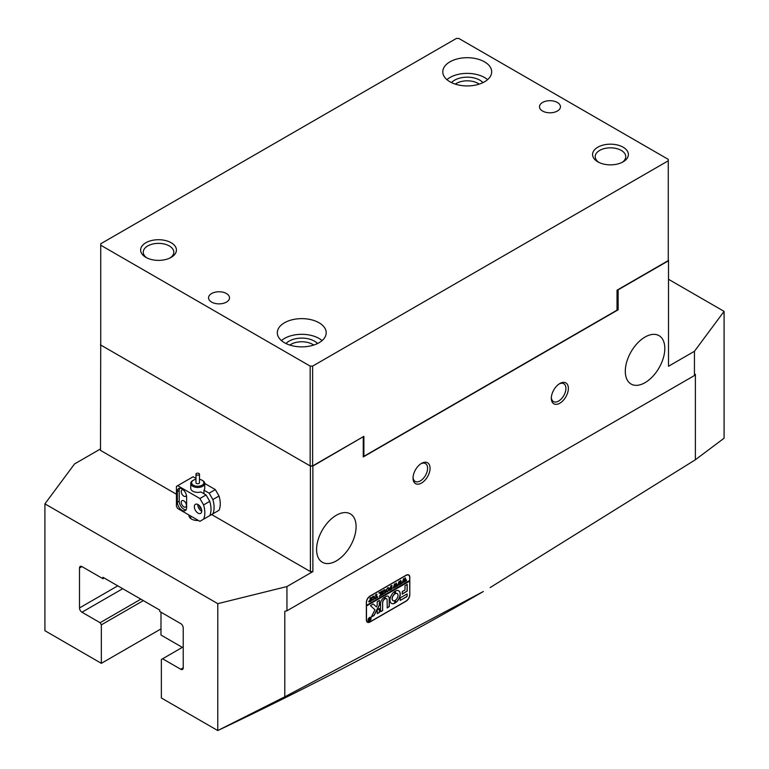<?xml version="1.0" encoding="UTF-8"?>
<svg xmlns="http://www.w3.org/2000/svg" width="769" height="769" viewBox="0 0 769 769"><rect width="100%" height="100%" fill="white"/><g stroke="black" fill="none" stroke-linecap="round" stroke-linejoin="round"><path stroke-width="1.15" d="M160.99 612.22L160.99 635.04L182.359 647.373M559.851 383.51L559.851 383.51A12.054 6.959 -60 0 1 568.368 388.432A12.054 6.959 -60 0 1 559.851 403.187A12.054 6.959 -60 0 1 551.325 398.275A12.054 6.959 -60 0 1 559.851 383.51L559.851 383.51M551.354 397.515A10.305 5.95 120 0 0 553.459 401.562A10.305 5.95 120 0 0 558.611 401.053A10.305 5.95 120 0 0 565.35 391.969A10.305 5.95 120 0 0 563.764 383.712A10.305 5.95 120 0 0 559.207 383.914M421.547 463.361L421.547 463.361A12.054 6.959 -60 0 1 430.063 468.283A12.054 6.959 -60 0 1 421.547 483.038A12.054 6.959 -60 0 1 413.02 478.116A12.054 6.959 -60 0 1 421.547 463.361L421.547 463.361M413.049 477.366A10.305 5.95 120 0 0 415.154 481.413A10.305 5.95 120 0 0 420.307 480.904A10.305 5.95 120 0 0 427.045 471.82A10.305 5.95 120 0 0 425.459 463.563A10.305 5.95 120 0 0 420.903 463.755M198.46 520.498A8.728 5.037 180 0 1 191.491 519.046A8.728 5.037 180 0 1 188.934 515.48A8.728 5.037 180 0 1 188.972 515.019M645.056 382.654A27.944 16.13 120 0 0 663.311 358.037A27.944 16.13 120 0 0 659.023 335.649A27.944 16.13 120 0 0 645.056 337.033A27.944 16.13 120 0 0 626.802 361.651A27.944 16.13 120 0 0 631.08 384.039A27.944 16.13 120 0 0 645.056 382.654M336.341 560.889A27.944 16.13 120 0 0 354.596 536.272A27.944 16.13 120 0 0 350.308 513.875A27.944 16.13 120 0 0 336.341 515.259A27.944 16.13 120 0 0 318.087 539.886A27.944 16.13 120 0 0 322.374 562.274A27.944 16.13 120 0 0 336.341 560.889M100.489 448.961L74.555 463.928L44.919 503.858L44.919 630.715L101.345 663.339L101.345 624.841L100.114 622.707L81.966 612.22A3.489 2.019 60 0 1 79.495 607.943L79.495 568.022A3.489 2.019 60 0 1 80.216 566.426A3.489 2.019 60 0 1 81.966 566.599L102.95 578.711L102.95 577.288L159.76 610.086L159.76 611.509L180.753 623.63A3.489 2.019 60 0 1 183.224 627.908L183.224 667.828A3.489 2.019 60 0 1 182.493 669.434A3.489 2.019 60 0 1 180.753 669.261L162.595 658.783L161.365 659.494L161.365 697.992L217.762 730.55A3667.323 2117.307 0 0 0 483.326 591.524L284.79 696.81L284.79 611.336L286.943 610.797L286.943 586.555L312.877 571.588L310.407 571.588L310.407 466.072L312.877 466.072L363.016 436.84M44.919 503.858L217.8 603.665L217.762 730.55M217.8 603.665L286.943 586.555M100.729 343.301L100.489 450.384L176.428 494.236M211.619 514.548L310.407 571.588M286.943 610.797L694.445 375.532L694.445 351.289L668.511 366.255L668.511 260.749L618.132 289.836L618.132 309.792L363.256 456.94L363.256 436.984M100.489 344.868L310.407 466.072M668.511 279.282L724.081 311.368L724.081 438.224L695.378 459.756L490.113 587.603M160.99 628.907L101.345 663.339M217.8 730.531L284.79 696.81M312.877 466.072L312.877 571.588M694.445 375.532L695.378 374.282L695.378 459.756M694.445 351.289L724.081 311.368M668.271 259.172L668.511 260.749M104.19 578L102.95 578.711M100.114 622.707L140.862 599.176M183.224 646.873L162.595 658.783M143.332 600.599L101.345 624.841M366.352 619.852A5.239 3.028 120 0 0 367.428 622.246A5.239 3.028 120 0 0 370.052 621.986L406.109 601.175A5.239 3.028 120 0 0 409.81 594.754L409.81 577.365A5.239 3.028 120 0 0 408.733 574.962A5.239 3.028 120 0 0 406.109 575.222L370.052 596.042A5.239 3.028 120 0 0 366.352 602.454L366.352 619.852M618.132 309.792L617.026 309.157M195.98 479.337A6.114 3.528 0 0 0 193.404 480.221A6.114 3.528 0 0 0 192.077 484.057A6.114 3.528 0 0 0 200.055 485.979A6.114 3.528 0 0 0 203.381 481.375A6.114 3.528 0 0 0 202.055 480.221A6.114 3.528 0 0 0 199.479 479.337M202.343 480.404A6.988 4.037 180 0 1 202.67 480.577A6.988 4.037 180 0 1 204.189 481.903A6.988 4.037 180 0 1 204.717 483.432A6.988 4.037 180 0 1 199.084 487.392A6.988 4.037 180 0 1 191.27 484.97A6.988 4.037 180 0 1 190.741 483.432A6.988 4.037 180 0 1 192.788 480.577A6.988 4.037 180 0 1 193.115 480.404M196.114 474.55A1.749 1.009 0 0 0 198.066 475.155A1.749 1.009 0 0 0 199.479 474.165A1.749 1.009 0 0 0 199.344 473.781A1.749 1.009 0 0 0 197.393 473.175A1.749 1.009 0 0 0 195.98 474.165A1.749 1.009 0 0 0 196.114 474.55M195.98 474.165L195.98 482.721A1.749 1.009 0 0 0 196.114 483.105A1.749 1.009 0 0 0 198.066 483.711A1.749 1.009 0 0 0 199.479 482.721L199.479 474.165M201.738 510.981A5.239 3.028 -120 0 0 199.459 505.714A5.239 3.028 -120 0 0 195.422 504.31A5.239 3.028 -120 0 0 194.336 506.704A5.239 3.028 -120 0 0 196.624 511.981A5.239 3.028 -120 0 0 200.661 513.384A5.239 3.028 -120 0 0 201.738 510.981M197.796 504.435A5.239 3.028 -120 0 0 197.787 504.714A5.239 3.028 -120 0 0 201.738 511.26M183.397 489.959A3.672 2.115 -120 0 0 182.003 489.988A3.672 2.115 -120 0 0 181.244 491.66A3.672 2.115 -120 0 0 182.849 495.351A3.672 2.115 -120 0 0 185.675 496.341A3.672 2.115 -120 0 0 186.396 495.14M186.434 505.358A3.672 2.115 -120 0 0 184.829 501.667A3.672 2.115 -120 0 0 182.003 500.677A3.672 2.115 -120 0 0 181.244 502.359A3.672 2.115 -120 0 0 182.849 506.05A3.672 2.115 -120 0 0 185.675 507.031A3.672 2.115 -120 0 0 186.434 505.358M209.149 515.98L212.859 513.836A22.705 13.111 -120 0 0 214.09 507.425A22.705 13.111 -120 0 0 212.859 499.581L209.149 493.16L203.968 490.17L203.968 493.736M203.968 490.17A6.988 4.037 0 0 0 204.717 488.353L204.717 483.432M190.741 483.432L190.741 488.353A6.988 4.037 0 0 0 192.788 491.199A6.988 4.037 0 0 0 200.882 491.949L206.063 494.948L209.764 501.359A22.705 13.111 60 0 1 211.004 509.203A22.705 13.111 60 0 1 209.764 515.624L203.593 519.181A22.705 13.111 -120 0 0 204.833 512.769A22.705 13.111 -120 0 0 203.593 504.925L209.764 501.359M212.859 513.836L219.03 510.27A22.705 13.111 -120 0 0 220.261 503.858A22.705 13.111 -120 0 0 219.03 496.015L215.33 489.593L204.717 483.47M212.859 499.581L219.03 496.015M201.459 509.184A2.884 1.663 60 0 1 199.459 505.714M195.98 478.433L193.096 476.761L176.428 486.393L176.428 506.348L177.658 508.492L199.892 521.324L203.593 519.181M203.593 504.925L199.892 498.504L206.063 494.948M209.149 493.16L215.33 489.593M199.892 498.504L177.658 485.672M177.351 502.253A6.546 3.778 -120 0 0 180.215 508.847A6.546 3.778 -120 0 0 185.262 510.597A6.546 3.778 -120 0 0 186.617 507.598L186.617 496.909A6.546 3.778 -120 0 0 183.753 490.314A6.546 3.778 -120 0 0 178.706 488.555A6.546 3.778 -120 0 0 177.351 491.554L177.351 502.253L179.206 501.186A6.546 3.778 -120 0 0 186.05 509.828M179.773 488.257A6.546 3.778 -120 0 0 179.206 490.487L179.206 501.186M286.001 343.541A17.898 10.333 180 0 1 314.425 341.128A17.898 10.333 180 0 1 317.53 343.541M313.704 345.07A15.284 8.824 0 0 0 312.57 344.339A15.284 8.824 0 0 0 289.826 345.07M451.47 82.6A17.898 10.333 180 0 1 479.894 80.197A17.898 10.333 180 0 1 482.999 82.6M479.174 84.129A15.284 8.824 0 0 0 478.039 83.398A15.284 8.824 0 0 0 455.296 84.129M171.179 242.744A17.898 10.333 180 0 1 171.179 257.355A17.898 10.333 180 0 1 145.87 257.355L145.87 257.355A17.898 10.333 180 0 1 145.87 242.744A17.898 10.333 180 0 1 171.179 242.744M170.18 257.894A15.284 8.824 0 0 0 173.804 252.184A15.284 8.824 0 0 0 169.324 245.945A15.284 8.824 0 0 0 152.675 244.033A15.284 8.824 0 0 0 143.245 252.184A15.284 8.824 0 0 0 146.86 257.894M623.13 147.206A17.898 10.333 180 0 1 623.13 161.826A17.898 10.333 180 0 1 597.821 161.826L597.821 161.826A17.898 10.333 180 0 1 597.821 147.206A17.898 10.333 180 0 1 623.13 147.206M622.14 162.355A15.284 8.824 0 0 0 625.755 156.655A15.284 8.824 0 0 0 621.285 150.416A15.284 8.824 0 0 0 604.626 148.504A15.284 8.824 0 0 0 595.196 156.655A15.284 8.824 0 0 0 598.82 162.355M449.952 81.793A24.445 14.111 0 0 0 476.588 84.859A24.445 14.111 0 0 0 491.679 71.815A24.445 14.111 0 0 0 484.518 61.837A24.445 14.111 0 0 0 457.882 58.771A24.445 14.111 0 0 0 442.79 71.815A24.445 14.111 0 0 0 449.952 81.793M487.565 79.659A24.445 14.111 0 0 0 484.518 77.515A24.445 14.111 0 0 0 446.904 79.659M284.482 342.734A24.445 14.111 0 0 0 311.118 345.79A24.445 14.111 0 0 0 326.21 332.746A24.445 14.111 0 0 0 319.048 322.769A24.445 14.111 0 0 0 292.412 319.712A24.445 14.111 0 0 0 277.321 332.746A24.445 14.111 0 0 0 284.482 342.734M322.096 340.59A24.445 14.111 0 0 0 319.048 338.456A24.445 14.111 0 0 0 281.435 340.59M542.558 111.024A10.478 6.046 0 0 0 553.978 112.341A10.478 6.046 0 0 0 560.447 106.747A10.478 6.046 0 0 0 557.381 102.469A10.478 6.046 0 0 0 545.961 101.162A10.478 6.046 0 0 0 539.492 106.747A10.478 6.046 0 0 0 542.558 111.024M211.619 302.092A10.478 6.046 0 0 0 223.039 303.409A10.478 6.046 0 0 0 229.508 297.814A10.478 6.046 0 0 0 226.442 293.537A10.478 6.046 0 0 0 215.022 292.23A10.478 6.046 0 0 0 208.553 297.814A10.478 6.046 0 0 0 211.619 302.092M456.373 38.45L100.729 243.773L100.729 245.205L310.167 366.111L312.627 366.111L668.271 160.788L668.271 159.366L458.833 38.45L456.373 38.45M312.627 366.111L312.627 465.927L363.881 436.34L363.881 456.305L363.256 455.95M668.271 160.788L668.271 260.604L617.026 290.192L617.026 310.147L363.881 456.305M100.729 245.205L100.729 345.012L310.167 465.927L310.167 366.111M312.627 465.927L310.167 465.927M368.015 620.102A2.009 1.163 120 0 0 368.428 620.948A2.009 1.163 120 0 0 368.495 620.987M368.14 620.102A2.009 1.163 120 0 0 368.553 621.025A2.009 1.163 120 0 0 370.1 620.487A2.009 1.163 120 0 0 370.975 618.459A2.009 1.163 120 0 0 370.562 617.545A2.009 1.163 120 0 0 369.014 618.084A2.009 1.163 120 0 0 368.14 620.102M371.1 618.391A2.182 1.259 120 0 0 370.648 617.392A2.182 1.259 120 0 0 368.966 617.978A2.182 1.259 120 0 0 368.015 620.17A2.182 1.259 120 0 0 368.466 621.169A2.182 1.259 120 0 0 370.149 620.583A2.182 1.259 120 0 0 371.1 618.391M370.975 618.391A2.182 1.259 120 0 0 370.975 618.314A2.182 1.259 120 0 0 370.591 617.363M370.504 605.693L374.964 609.779L371.36 616.892L373.763 615.719A0.875 0.5 120 0 0 374.234 615.19L379.29 605.309A0.875 0.5 120 0 0 379.434 604.761L379.396 600.397L377.214 601.771L377.214 605.213L376.416 606.924L373.311 604.126A0.875 0.5 120 0 0 372.83 604.136L370.504 605.693M371.369 616.94L373.638 615.642A0.875 0.5 120 0 0 374.109 615.113L379.165 605.232A0.875 0.5 120 0 0 379.309 604.694L379.434 600.493M389.998 600.07A7.248 4.181 120 0 0 391.498 603.386A7.248 4.181 120 0 0 394.776 603.213L394.805 600.627A4.105 2.365 -60 0 1 393.065 600.666A4.105 2.365 -60 0 1 392.219 598.782A4.105 2.365 -60 0 1 394.805 593.966L394.776 591.409A7.248 4.181 120 0 0 389.998 600.07M391.431 603.348A7.248 4.181 120 0 0 394.651 603.146L394.805 600.618M393.007 600.627A4.105 2.365 -60 0 1 392.94 600.589A4.105 2.365 -60 0 1 392.094 598.715A4.105 2.365 -60 0 1 394.68 593.889L394.805 591.39M383.154 590.784L382.943 593.485L383.51 593.976L382.395 594.61L384.077 589.881L385.259 589.967L385.788 592.553L384.442 593.428L384.894 590.871L384.058 590.054L383.068 592.043L383.395 593.937M385.038 589.688L385.673 592.62M384.894 590.871L383.818 590.054M379.982 595.494L380.982 593.793L378.915 592.918L380.376 592.072L381.414 593.332L380.972 591.736L382.308 590.957L382.308 594.668L380.972 595.437L381.414 593.389L380.453 595.735L379.28 596.408L379.982 595.494M379.761 593.12L378.915 593.014M380.251 592.101L380.146 592.63M382.068 591.053L381.982 594.687M381.414 593.389L380.453 595.735M377.531 596.629L377.492 597.446L374.859 598.964L374.811 598.205L375.974 598.167L375.532 594.87L376.868 594.101L376.416 597.907L377.531 596.629M374.782 598.08L375.512 598.436M374.551 597.302L372.955 600.118L371.898 600.205L371.427 599.118L372.994 596.283L374.07 596.167L374.551 597.302L374.032 599.022M366.467 602.531A5.239 3.028 120 0 1 370.177 596.11L405.984 575.433A5.239 3.028 120 0 1 408.608 575.174A5.239 3.028 120 0 1 409.694 577.577L409.694 580.422L366.467 605.376L366.352 602.454M368.745 601.483L370.312 599.647L369.86 598.138L371.206 597.369L371.206 601.079L370.024 601.762L368.745 601.483L368.985 602.002M370.966 597.465L370.629 600.589L371.206 601.079M389.124 588.891L387.538 591.697L386.48 591.794L386.009 590.698L387.576 587.862L388.653 587.747L389.124 588.891L388.614 590.602M389.662 589.592L391.046 589.467L391.046 587.872L389.979 589.006L389.979 587.814L391.046 587.718L390.604 586.17L391.94 585.401L391.94 589.102L389.614 590.448L389.662 589.592L390.335 589.881M391.7 585.497L391.613 589.121M394.122 587.737L393.18 588.285L394.564 583.834L395.353 585.574L396.112 582.931L397.554 585.863L396.362 586.545L395.929 583.911L395.487 585.93L396.112 586.699L394.872 587.41L394.487 584.776L394.122 587.737M396.035 582.979L397.554 585.767M395.929 583.911L395.362 585.853L395.852 586.651M394.487 584.776L393.363 588.141M398.63 585.142L397.679 585.69L399.063 581.229L399.861 582.979L400.62 580.335L402.052 583.267L400.87 583.95L400.428 581.316L399.986 583.325L400.62 584.094L399.371 584.815L398.996 582.181L398.63 585.142M400.543 580.384L402.052 583.162M400.428 581.316L399.87 583.258L400.361 584.056M398.996 582.181L397.861 585.545M403.129 582.537L402.187 583.085L403.571 578.634L404.369 580.374L405.119 577.73L406.561 580.662L405.369 581.345L404.936 578.711L404.494 580.73L405.119 581.499L403.879 582.21L403.504 579.576L403.129 582.537M405.042 577.779L406.561 580.566M404.936 578.711L404.369 580.653L404.859 581.451M403.504 579.576L402.37 582.94M409.569 580.499L409.569 581.066L366.352 606.02L409.694 581.143L409.81 594.754M366.467 606.087L366.467 619.641A5.239 3.028 120 0 0 367.553 622.034A5.239 3.028 120 0 0 370.177 621.775L405.984 601.098A5.239 3.028 120 0 0 409.694 594.687M400.207 597.878L400.207 600.445L406.599 596.754A0.875 0.5 120 0 0 407.224 595.687L407.07 593.918L400.207 597.878M404.994 589.977L402.312 591.534L402.206 594.11L407.224 591.092L407.176 584.353L404.994 585.738L404.994 589.977M385.259 598.811A2.624 1.509 -60 0 1 386.547 598.686A2.624 1.509 -60 0 1 387.095 599.887L387.24 607.933L389.316 606.558L389.316 598.609A5.066 2.922 120 0 0 388.268 596.292A5.066 2.922 120 0 0 385.25 596.859L385.144 598.734A2.624 1.509 -60 0 1 386.423 598.618A2.624 1.509 -60 0 1 386.49 598.657M395.439 600.253L395.468 602.809A7.248 4.181 120 0 0 399.918 596.417A7.248 4.181 120 0 0 398.746 590.832A7.248 4.181 120 0 0 395.468 591.005L395.439 593.591A4.105 2.365 -60 0 1 397.169 593.553A4.105 2.365 -60 0 1 397.861 596.638A4.105 2.365 -60 0 1 395.439 600.253M379.29 612.528L379.396 608.519L377.214 609.904L377.262 613.643L379.29 612.528L379.309 608.519M382.77 602.387A2.624 1.509 -60 0 1 384.596 599.186L384.615 597.225A5.066 2.922 120 0 0 380.549 603.665L380.549 611.624L382.626 610.596L382.645 602.31A2.624 1.509 -60 0 1 384.481 599.118L384.75 597.321M368.976 619.112L369.802 619.17L369.562 618.363L370.283 617.949L370.283 619.939L368.918 620.237L369.351 619.497L368.543 619.007M370.072 618.209L370.283 619.939M369.572 620.266L368.918 620.237M380.693 611.711L382.645 610.269L382.645 602.31M377.214 613.575L379.165 612.451M395.439 593.591L395.314 593.524A4.105 2.365 -60 0 1 397.044 593.485A4.105 2.365 -60 0 1 397.112 593.524M395.304 602.761L395.343 602.742A7.248 4.181 120 0 0 399.774 596.398A7.248 4.181 120 0 0 398.678 590.794M387.095 607.875L389.191 606.491L389.191 598.532A5.066 2.922 120 0 0 388.201 596.254M402.158 594.043L407.099 591.015L407.099 584.353M373.311 604.126L376.416 606.924M400.207 600.445L406.484 596.686A0.875 0.5 120 0 0 407.099 595.61L407.099 593.908M368.409 621.131A2.182 1.259 120 0 0 369.495 620.958M370.495 617.507A2.009 1.163 120 0 0 370.437 617.469A2.009 1.163 120 0 0 369.495 617.536M368.985 618.699L369.62 619.276M369.524 620.237L368.793 620.17M369.082 619.977L369.61 619.218L369.082 619.977L369.802 620.083L369.802 619.247L369.601 620.256M370.908 601.098L368.63 601.416M370.312 599.791L369.158 601.07L370.312 601.387L370.312 599.791L369.283 601.147L369.985 601.618M373.907 598.945L372.955 600.118M372.754 596.436L373.551 596.35L372.878 596.369L371.84 598.667L372.158 599.907L373.003 599.935L371.84 600.166M374.013 596.129L374.426 597.234M372.158 599.907L372.878 599.868L372.158 599.907M372.283 599.974L373.686 599.166L373.676 596.417L372.994 596.436L371.956 598.734L372.283 599.974M372.878 596.369L373.676 596.417M377.368 597.378L374.849 598.83M374.849 598.369L375.387 598.369L374.849 598.369M376.349 594.504L376.416 597.907M379.559 593.005L380.982 593.793M379.636 593.043L378.79 592.947L379.636 593.043M382.03 594.687L381.241 595.139M380.222 595.725L379.492 596.148M383.222 593.995L382.664 594.312M385.49 592.688L384.731 593.12M384.769 590.803L383.933 589.977L384.769 590.803M388.489 590.534L387.538 591.697M387.614 591.496L386.423 591.755M388.595 587.718L389.008 588.814M387.336 588.016L388.134 587.929L387.451 587.949L386.423 590.246L386.74 591.486L388.268 590.746L388.595 589.208L388.258 587.997L387.576 588.016L386.538 590.313L386.865 591.553L387.586 591.515M387.451 587.949L388.258 587.997M390.469 588.208L391.046 587.872M390.344 588.131L389.941 588.881M391.661 589.121L389.614 590.304M389.537 589.525L390.21 589.804L389.537 589.525M394.603 583.806L395.353 585.574M397.352 585.834L396.573 586.286M395.92 586.66L395.112 587.131M399.111 581.21L399.861 582.979M401.851 583.238L401.082 583.681M400.428 584.065L399.62 584.527M403.61 578.605L404.369 580.374M406.359 580.633L405.59 581.085M404.927 581.46L404.119 581.931M122.713 588.698L81.966 612.22M81.966 566.599L79.495 568.022M79.495 607.943L117.772 585.843M180.753 669.261L183.224 667.828M179.206 490.487L177.351 491.554M190.741 518.546L190.741 516.047M193.404 480.221L192.788 480.577M202.055 480.221L202.67 480.577M367.553 622.034L366.765 621.573M408.608 575.174L407.81 574.722"/></g></svg>
